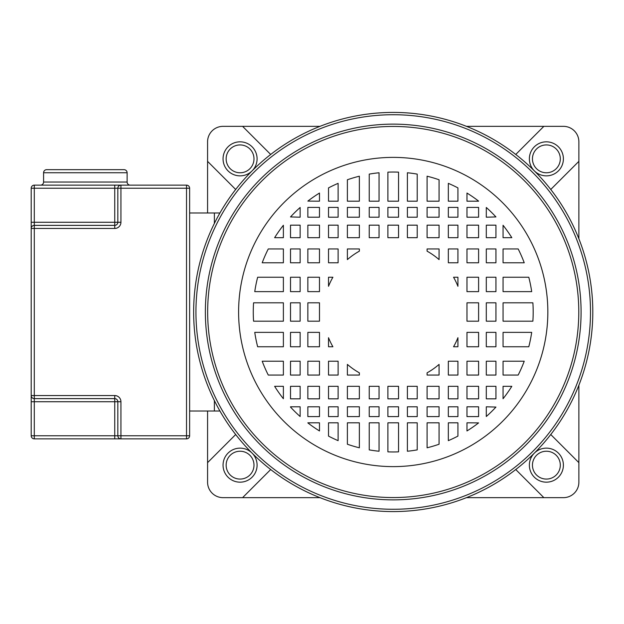 <?xml version="1.0" encoding="UTF-8"?>
<svg xmlns="http://www.w3.org/2000/svg" width="624" height="624" viewBox="0 0 624 624"><rect width="100%" height="100%" fill="white"/><g stroke="black" fill="none" stroke-linecap="round" stroke-linejoin="round"><path stroke-width="0.94" d="M319.987 497.656L223.041 497.656A15.467 15.467 0 0 1 207.574 482.18L207.574 411.013M207.574 212.987L207.574 141.82A15.467 15.467 0 0 1 223.041 126.344L319.987 126.344M466.463 126.344L563.402 126.344A15.467 15.467 0 0 1 578.877 141.82L578.877 238.758M578.877 385.242L578.877 482.18A15.467 15.467 0 0 1 563.402 497.656L466.463 497.656M207.574 462.649L235.685 434.53M270.691 469.537L242.58 497.656M235.685 189.47L207.574 161.351M242.58 126.344L270.691 154.463M515.752 154.463L543.871 126.344M578.877 161.351L550.758 189.47M550.758 434.53L578.877 462.649M543.871 497.656L515.752 469.537M560.305 465.153A13.923 13.923 0 0 0 546.382 451.23A13.923 13.923 0 0 0 532.451 465.153A13.923 13.923 0 0 0 546.382 479.076A13.923 13.923 0 0 0 560.305 465.153M532.451 158.847A13.923 13.923 0 0 0 546.382 172.77A13.923 13.923 0 0 0 560.305 158.847A13.923 13.923 0 0 0 546.382 144.924A13.923 13.923 0 0 0 532.451 158.847M226.145 158.847A13.923 13.923 0 0 0 240.068 172.77A13.923 13.923 0 0 0 253.991 158.847A13.923 13.923 0 0 0 240.068 144.924A13.923 13.923 0 0 0 226.145 158.847M226.145 465.153A13.923 13.923 0 0 0 240.068 479.076A13.923 13.923 0 0 0 253.991 465.153A13.923 13.923 0 0 0 240.068 451.23A13.923 13.923 0 0 0 226.145 465.153A13.923 13.923 0 0 0 240.068 479.076A13.923 13.923 0 0 0 253.991 465.153M214.375 223.423L214.375 212.987L219.937 212.987M219.937 411.013L214.375 411.013L214.375 400.577M466.97 430.95A139.955 139.955 0 0 0 478.6 422.9L466.97 422.815L466.97 430.95M448.336 440.653A139.955 139.955 0 0 0 457.922 436.106L457.922 422.815L448.336 422.815L448.336 440.653M427.089 447.798A139.955 139.955 0 0 0 439.07 444.233L439.07 422.815L427.089 422.815L427.089 447.798M407.394 451.238A139.955 139.955 0 0 0 417.214 449.888L417.214 422.815L407.394 422.815L407.394 451.238M393.221 451.955A139.955 139.955 0 0 0 398.549 451.854L398.549 422.815L387.902 422.815L387.902 451.854A139.955 139.955 0 0 0 393.221 451.955M478.6 201.185L478.6 201.1A139.955 139.955 0 0 0 466.97 193.05L466.97 201.185L478.6 201.185M457.922 201.185L457.922 187.894A139.955 139.955 0 0 0 448.336 183.347L448.336 201.185L457.922 201.185M439.07 201.185L439.07 179.767A139.955 139.955 0 0 0 427.089 176.202L427.089 201.185L439.07 201.185M417.214 201.185L417.214 174.112A139.955 139.955 0 0 0 407.394 172.762L407.394 201.185L417.214 201.185M398.549 201.185L398.549 172.146A139.955 139.955 0 0 0 387.902 172.146L387.902 201.185L398.549 201.185M379.049 201.185L379.049 172.762A139.955 139.955 0 0 0 369.236 174.112L369.236 201.185L379.049 201.185M359.362 201.185L359.362 176.202A139.955 139.955 0 0 0 347.381 179.767L347.381 201.185L359.362 201.185M338.114 201.185L338.114 183.347A139.955 139.955 0 0 0 328.52 187.894L328.52 201.185L338.114 201.185M319.48 201.185L319.48 193.05A139.955 139.955 0 0 0 307.85 201.1L319.48 201.185M300.144 217.199L300.144 207.48A139.955 139.955 0 0 0 290.503 216.934L300.144 217.199M307.85 207.402L307.85 217.199L319.48 217.199L319.48 207.402L307.85 207.402M328.52 207.402L328.52 217.199L338.114 217.199L338.114 207.402L328.52 207.402M347.381 207.402L347.381 217.199L359.362 217.199L359.362 207.402L347.381 207.402M369.236 207.402L369.236 217.199L379.049 217.199L379.049 207.402L369.236 207.402M387.902 207.402L387.902 217.199L398.549 217.199L398.549 207.402L387.902 207.402M407.394 207.402L407.394 217.199L417.214 217.199L417.214 207.402L407.394 207.402M427.089 207.402L427.089 217.199L439.07 217.199L439.07 207.402L427.089 207.402M448.336 207.402L448.336 217.199L457.922 217.199L457.922 207.402L448.336 207.402M466.97 207.402L466.97 217.199L478.6 217.199L478.6 207.402L466.97 207.402M486.299 207.48L486.299 217.199L495.94 216.934A139.955 139.955 0 0 0 486.299 207.48M319.48 291.634L319.48 277.243L307.85 277.243L307.85 291.634L319.48 291.634M300.144 291.634L300.144 277.243L290.503 277.243L290.503 291.634L300.144 291.634M283.382 291.634L283.382 277.243L257.65 277.243A139.955 139.955 0 0 0 254.756 291.634L283.382 291.634M332.904 277.243L328.52 277.243L328.52 286.299A69.623 69.623 0 0 1 332.904 277.243M359.362 251.168L359.362 248.945L347.381 248.945L347.381 259.607A69.623 69.623 0 0 1 359.362 251.168M338.114 262.782L338.114 248.945L328.52 248.945L328.52 262.782L338.114 262.782M319.48 262.782L319.48 248.945L307.85 248.945L307.85 262.782L319.48 262.782M300.144 262.782L300.144 248.945L290.503 248.945L290.503 262.782L300.144 262.782M283.382 262.782L283.382 248.945L268.273 248.945A139.955 139.955 0 0 0 262.205 262.782L283.382 262.782M283.382 237.689L283.382 225.264A139.955 139.955 0 0 0 274.622 237.689L283.382 237.689M290.503 225.163L290.503 237.689L300.144 237.689L300.144 225.163L290.503 225.163M307.85 225.163L307.85 237.689L319.48 237.689L319.48 225.163L307.85 225.163M328.52 225.163L328.52 237.689L338.114 237.689L338.114 225.163L328.52 225.163M347.381 225.163L347.381 237.689L359.362 237.689L359.362 225.163L347.381 225.163M369.236 225.163L369.236 237.689L379.049 237.689L379.049 225.163L369.236 225.163M387.902 225.163L387.902 237.689L398.549 237.689L398.549 225.163L387.902 225.163M407.394 225.163L407.394 237.689L417.214 237.689L417.214 225.163L407.394 225.163M427.089 225.163L427.089 237.689L439.07 237.689L439.07 225.163L427.089 225.163M448.336 225.163L448.336 237.689L457.922 237.689L457.922 225.163L448.336 225.163M466.97 225.163L466.97 237.689L478.6 237.689L478.6 225.163L466.97 225.163M486.299 225.163L486.299 237.689L495.94 237.689L495.94 225.163L486.299 225.163M503.061 225.264L503.061 237.689L511.82 237.689A139.955 139.955 0 0 0 503.061 225.264M439.07 259.607L439.07 248.945L427.089 248.945L427.089 251.168A69.623 69.623 0 0 1 439.07 259.607M448.336 248.945L448.336 262.782L457.922 262.782L457.922 248.945L448.336 248.945M466.97 248.945L466.97 262.782L478.6 262.782L478.6 248.945L466.97 248.945M486.299 248.945L486.299 262.782L495.94 262.782L495.94 248.945L486.299 248.945M503.061 248.945L503.061 262.782L524.238 262.782A139.955 139.955 0 0 0 518.17 248.945L503.061 248.945M457.922 286.299L457.922 277.243L453.547 277.243A69.623 69.623 0 0 1 457.922 286.299M466.97 277.243L466.97 291.634L478.6 291.634L478.6 277.243L466.97 277.243M486.299 277.243L486.299 291.634L495.94 291.634L495.94 277.243L486.299 277.243M503.061 277.243L503.061 291.634L531.695 291.634A139.955 139.955 0 0 0 528.793 277.243L503.061 277.243M466.97 302.812L466.97 321.188L478.6 321.188L478.6 302.812L466.97 302.812M486.299 302.812L486.299 321.188L495.94 321.188L495.94 302.812L486.299 302.812M503.061 302.812L503.061 321.188L532.88 321.188A139.955 139.955 0 0 0 532.88 302.812L503.061 302.812M466.97 332.366L466.97 346.757L478.6 346.757L478.6 332.366L466.97 332.366M486.299 332.366L486.299 346.757L495.94 346.757L495.94 332.366L486.299 332.366M503.061 332.366L503.061 346.757L528.793 346.757A139.955 139.955 0 0 0 531.695 332.366L503.061 332.366M453.547 346.757L457.922 346.757L457.922 337.701A69.623 69.623 0 0 1 453.547 346.757M427.089 372.832L427.089 375.055L439.07 375.055L439.07 364.393A69.623 69.623 0 0 1 427.089 372.832M448.336 361.218L448.336 375.055L457.922 375.055L457.922 361.218L448.336 361.218M466.97 361.218L466.97 375.055L478.6 375.055L478.6 361.218L466.97 361.218M486.299 361.218L486.299 375.055L495.94 375.055L495.94 361.218L486.299 361.218M503.061 361.218L503.061 375.055L518.17 375.055A139.955 139.955 0 0 0 524.238 361.218L503.061 361.218M503.061 386.311L503.061 398.736A139.955 139.955 0 0 0 511.82 386.311L503.061 386.311M495.94 398.837L495.94 386.311L486.299 386.311L486.299 398.837L495.94 398.837M478.6 398.837L478.6 386.311L466.97 386.311L466.97 398.837L478.6 398.837M457.922 398.837L457.922 386.311L448.336 386.311L448.336 398.837L457.922 398.837M439.07 398.837L439.07 386.311L427.089 386.311L427.089 398.837L439.07 398.837M417.214 398.837L417.214 386.311L407.394 386.311L407.394 398.837L417.214 398.837M398.549 398.837L398.549 386.311L387.902 386.311L387.902 398.837L398.549 398.837M379.049 398.837L379.049 386.311L369.236 386.311L369.236 398.837L379.049 398.837M359.362 398.837L359.362 386.311L347.381 386.311L347.381 398.837L359.362 398.837M338.114 398.837L338.114 386.311L328.52 386.311L328.52 398.837L338.114 398.837M319.48 398.837L319.48 386.311L307.85 386.311L307.85 398.837L319.48 398.837M300.144 398.837L300.144 386.311L290.503 386.311L290.503 398.837L300.144 398.837M283.382 398.736L283.382 386.311L274.622 386.311A139.955 139.955 0 0 0 283.382 398.736M347.381 364.393L347.381 375.055L359.362 375.055L359.362 372.832A69.623 69.623 0 0 1 347.381 364.393M338.114 375.055L338.114 361.218L328.52 361.218L328.52 375.055L338.114 375.055M319.48 375.055L319.48 361.218L307.85 361.218L307.85 375.055L319.48 375.055M300.144 375.055L300.144 361.218L290.503 361.218L290.503 375.055L300.144 375.055M283.382 375.055L283.382 361.218L262.205 361.218A139.955 139.955 0 0 0 268.273 375.055L283.382 375.055M328.52 337.701L328.52 346.757L332.904 346.757A69.623 69.623 0 0 1 328.52 337.701M319.48 346.757L319.48 332.366L307.85 332.366L307.85 346.757L319.48 346.757M300.144 346.757L300.144 332.366L290.503 332.366L290.503 346.757L300.144 346.757M283.382 346.757L283.382 332.366L254.756 332.366A139.955 139.955 0 0 0 257.65 346.757L283.382 346.757M253.57 302.812A139.955 139.955 0 0 0 253.57 321.188L283.382 321.188L283.382 302.812L253.57 302.812M290.503 302.812L290.503 321.188L300.144 321.188L300.144 302.812L290.503 302.812M307.85 302.812L307.85 321.188L319.48 321.188L319.48 302.812L307.85 302.812M495.94 407.066L486.299 406.801L486.299 416.52A139.955 139.955 0 0 0 495.94 407.066M478.6 416.598L478.6 406.801L466.97 406.801L466.97 416.598L478.6 416.598M457.922 416.598L457.922 406.801L448.336 406.801L448.336 416.598L457.922 416.598M439.07 416.598L439.07 406.801L427.089 406.801L427.089 416.598L439.07 416.598M417.214 416.598L417.214 406.801L407.394 406.801L407.394 416.598L417.214 416.598M398.549 416.598L398.549 406.801L387.902 406.801L387.902 416.598L398.549 416.598M379.049 416.598L379.049 406.801L369.236 406.801L369.236 416.598L379.049 416.598M359.362 416.598L359.362 406.801L347.381 406.801L347.381 416.598L359.362 416.598M338.114 416.598L338.114 406.801L328.52 406.801L328.52 416.598L338.114 416.598M319.48 416.598L319.48 406.801L307.85 406.801L307.85 416.598L319.48 416.598M290.503 406.801L290.503 407.066A139.955 139.955 0 0 0 300.144 416.52L300.144 406.801L290.503 406.801M307.85 422.815L307.85 422.9A139.955 139.955 0 0 0 319.48 430.95L319.48 422.815L307.85 422.815M328.52 422.815L328.52 436.106A139.955 139.955 0 0 0 338.114 440.653L338.114 422.815L328.52 422.815M347.381 422.815L347.381 444.233A139.955 139.955 0 0 0 359.362 447.798L359.362 422.815L347.381 422.815M369.236 422.815L369.236 449.888A139.955 139.955 0 0 0 379.049 451.238L379.049 422.815L369.236 422.815M592.8 312A199.579 199.579 0 0 1 393.221 511.579A199.579 199.579 0 0 1 193.643 312A199.579 199.579 0 0 1 393.221 112.421A199.579 199.579 0 0 1 592.8 312A199.579 199.579 0 0 1 393.221 511.579A199.579 199.579 0 0 1 193.643 312A199.579 199.579 0 0 1 393.221 112.421A199.579 199.579 0 0 1 592.8 312M207.659 312A185.562 185.562 0 0 1 393.221 126.438A185.562 185.562 0 0 1 578.783 312A185.562 185.562 0 0 1 393.221 497.562A185.562 185.562 0 0 1 207.659 312A185.562 185.562 0 0 1 393.221 126.438A185.562 185.562 0 0 1 578.783 312A185.562 185.562 0 0 1 393.221 497.562A185.562 185.562 0 0 1 207.659 312M43.579 182.044L127.124 182.044L127.124 172.762A3.097 3.097 0 0 0 124.028 169.666L46.667 169.666A3.097 3.097 0 0 0 43.579 172.762L43.579 182.044A3.097 3.097 0 0 1 40.482 185.141M127.124 182.044A3.097 3.097 0 0 0 130.213 185.141M214.375 212.987L189.626 212.987M189.626 411.013L214.375 411.013M114.746 438.859L114.746 401.731L34.297 401.731L34.297 435.77L117.835 435.77A3.097 3.097 0 0 0 120.931 438.859L120.931 435.77L117.835 435.77L117.835 401.731L120.931 401.731L120.931 435.77L186.529 435.77L186.529 188.23L120.931 188.23L120.931 185.141L186.529 185.141A3.097 3.097 0 0 1 189.626 188.23L189.626 435.77A3.097 3.097 0 0 1 186.529 438.859L34.297 438.859A3.097 3.097 0 0 1 31.2 435.77L31.2 228.454A3.097 3.097 0 0 1 34.297 225.365L114.746 225.365A3.097 3.097 0 0 0 117.835 222.269L117.835 188.23A3.097 3.097 0 0 1 120.931 185.141L34.297 185.141A3.097 3.097 0 0 0 31.2 188.23L34.297 188.23L34.297 222.269L114.746 222.269L114.746 188.23L34.297 188.23L34.297 185.141M31.2 188.23L31.2 228.454L34.297 228.454L34.297 395.546L114.746 395.546A6.185 6.185 0 0 1 120.931 401.731M34.297 398.635A3.097 3.097 0 0 1 31.2 395.546L31.2 401.731L34.297 401.731L34.297 395.546L31.2 395.546A3.097 3.097 0 0 0 34.297 398.635L114.746 398.635A3.097 3.097 0 0 1 117.835 401.731L114.746 401.731L114.746 398.635A3.097 3.097 0 0 1 117.835 401.731A3.097 3.097 0 0 0 114.746 398.635L114.746 395.546M120.931 185.141L114.746 185.141L114.746 188.23L120.931 188.23L120.931 222.269A6.185 6.185 0 0 1 114.746 228.454L34.297 228.454L34.297 222.269L31.2 222.269M257.088 465.153A17.02 17.02 0 0 0 240.068 448.141A17.02 17.02 0 0 0 223.049 465.153A17.02 17.02 0 0 0 240.068 482.173A17.02 17.02 0 0 0 257.088 465.153M257.088 158.847A17.02 17.02 0 0 0 240.068 141.827A17.02 17.02 0 0 0 223.049 158.847A17.02 17.02 0 0 0 240.068 175.859A17.02 17.02 0 0 0 257.088 158.847M563.394 158.847A17.02 17.02 0 0 0 546.382 141.827A17.02 17.02 0 0 0 529.363 158.847A17.02 17.02 0 0 0 546.382 175.859A17.02 17.02 0 0 0 563.394 158.847M529.363 465.153A17.02 17.02 0 0 0 546.382 482.173A17.02 17.02 0 0 0 563.394 465.153A17.02 17.02 0 0 0 546.382 448.141A17.02 17.02 0 0 0 529.363 465.153M195.944 312A197.278 197.278 0 0 0 393.221 509.278A197.278 197.278 0 0 0 590.499 312A197.278 197.278 0 0 0 393.221 114.722A197.278 197.278 0 0 0 195.944 312M205.366 312A187.863 187.863 0 0 1 393.221 124.137A187.863 187.863 0 0 1 581.084 312A187.863 187.863 0 0 1 393.221 499.863A187.863 187.863 0 0 1 205.366 312M238.602 312A154.619 154.619 0 0 1 393.221 157.381A154.619 154.619 0 0 1 547.841 312A154.619 154.619 0 0 1 393.221 466.619A154.619 154.619 0 0 1 238.602 312M127.124 172.762L43.579 172.762M117.835 435.77A3.097 3.097 0 0 0 120.931 438.859M186.529 435.77L186.529 438.859A3.097 3.097 0 0 0 189.626 435.77L186.529 435.77M34.297 438.859L34.297 435.77L31.2 435.77M114.746 228.454L114.746 222.269L120.931 222.269M186.529 185.141L186.529 188.23L189.626 188.23"/></g></svg>
